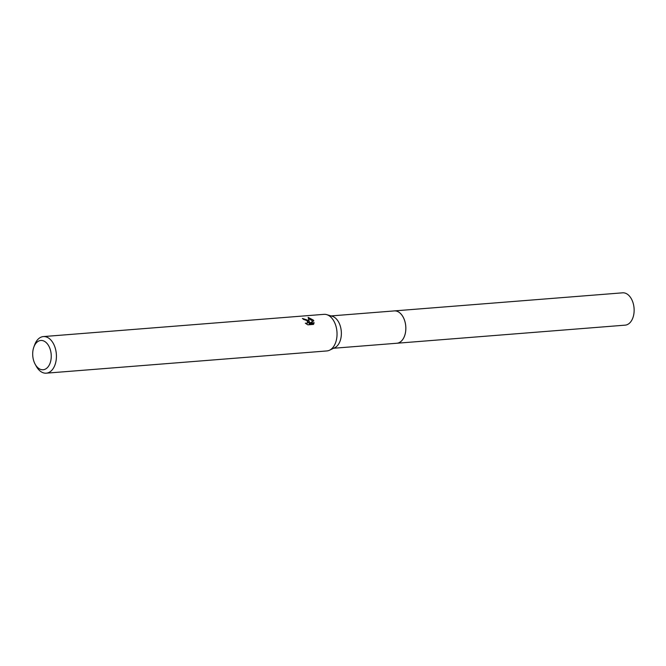 <?xml version="1.0" encoding="UTF-8"?>
<svg xmlns="http://www.w3.org/2000/svg" width="666" height="666" viewBox="0 0 666 666"><rect width="100%" height="100%" fill="white"/><g stroke="black" fill="none" stroke-linecap="round" stroke-linejoin="round"><path stroke-width="1" d="M393.906 310.947A16.225 10.215 85.5 0 1 394.305 310.905A16.217 10.206 85.5 0 1 401.548 314.677A16.217 10.206 85.5 0 1 405.519 332.226A16.217 10.206 85.5 0 1 396.861 343.24A16.225 10.215 85.5 0 1 396.47 343.273M394.022 310.939A16.217 10.206 85.5 0 1 401.556 314.668A16.217 10.206 85.5 0 1 405.494 332.442A16.217 10.206 85.5 0 1 396.586 343.265M33.833 347.111L34.64 344.888A18.357 11.555 85.5 0 1 43.365 336.58L323.984 314.344A18.357 11.555 85.5 0 1 326.74 314.643L332.276 316.292A16.217 10.206 85.5 0 1 337.088 319.78A16.217 10.206 85.5 0 1 341.283 335.473A16.217 10.206 85.5 0 1 334.765 347.702L329.562 350.208A18.357 11.555 85.5 0 1 326.881 350.94L46.262 373.176A18.357 11.555 85.5 0 1 38.054 368.931A18.357 11.555 85.5 0 1 36.339 366.358L35.19 364.285A14.685 9.241 85.5 0 1 33.833 347.111A14.685 9.241 85.5 0 1 47.378 343.872A14.685 9.241 85.5 0 1 49.517 364.518A14.685 9.241 85.5 0 1 36.563 366.342A14.685 9.241 85.5 0 1 35.19 364.285M326.74 314.643A18.357 11.555 85.5 0 1 332.192 318.598A18.357 11.555 85.5 0 1 336.946 336.363A18.357 11.555 85.5 0 1 329.562 350.208M308.491 320.471L309.415 322.103L308.142 317.391L313.328 320.088L313.819 320.887L309.623 323.068L314.169 322.71L313.486 324.4L307.875 324.85L305.319 323.16L306.477 323.326L307.659 322.61L306.984 320.596L303.521 319.405A18.357 11.555 -94.5 0 0 302.406 318.44L308.491 320.471M43.365 336.58A18.357 11.555 85.5 0 1 51.573 340.834A18.357 11.555 85.5 0 1 56.069 360.706A18.357 11.555 85.5 0 1 46.262 373.176M306.926 320.537L308.966 323.043L309.415 322.103M307.659 322.61L306.618 324.126M313.603 324.25L313.711 323.659L309.166 324.026L309.623 323.068M313.053 321.27L308.674 318.598M313.711 323.659L314.169 322.71M396.869 343.256A16.225 10.215 85.5 0 0 403.929 337.479A16.225 10.215 85.5 0 0 404.404 319.863A16.225 10.215 85.5 0 0 394.305 310.905L622.61 292.824A16.217 10.206 85.5 0 1 632.7 301.773A16.217 10.206 85.5 0 1 632.225 319.372A16.217 10.206 85.5 0 1 625.174 325.15L333.616 348.26M394.297 310.914L331.06 315.925"/></g></svg>
